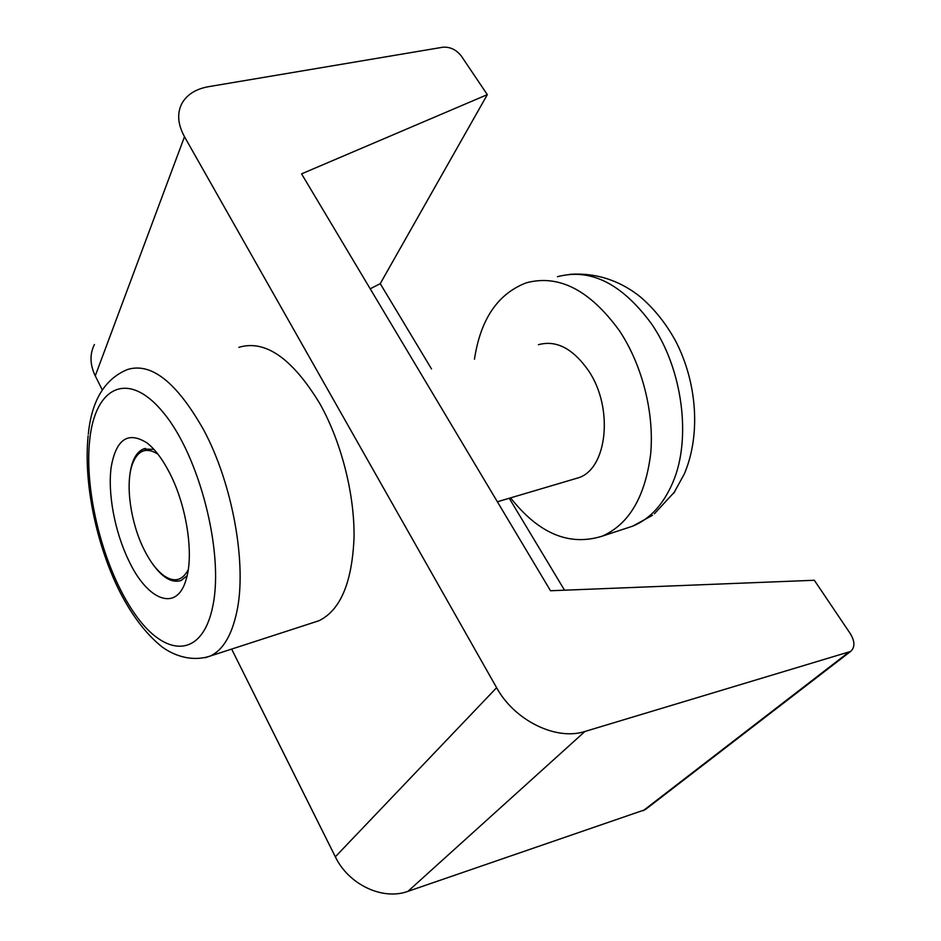 <?xml version="1.0" encoding="UTF-8"?>
<svg xmlns="http://www.w3.org/2000/svg" width="941" height="941" viewBox="0 0 941 941"><rect width="100%" height="100%" fill="white"/><g stroke="black" fill="none" stroke-linecap="round" stroke-linejoin="round"><path stroke-width="1.41" d="M674.838 491.614L654.383 513.798M510.587 497.86C538.828 533.747 569.423 546.498 602.358 536.111C629.035 524.172 645.114 496.895 650.631 454.268C654.501 413.381 642.374 365.202 619.449 330.773C589.842 290.028 558.766 274.066 526.207 282.853C497.801 293.768 480.545 319.222 474.464 359.203M573.998 479.098L578.421 477.793C607.31 468.983 613.979 407.806 588.431 370.566C572.846 348.441 556.178 339.819 538.428 344.7M301.567 173.862L550.509 590.748L814.341 580.268L850.37 633.763C854.981 641.433 855.063 647.326 850.617 651.443L584.949 731.463C556.143 740.955 514.433 720.465 496.613 687.695L184.495 136.739C177.708 124.236 176.873 113.073 182.001 103.263C187.118 94.441 195.975 88.913 208.573 86.678L443.046 47.191C450.163 46.779 456.22 49.685 461.231 55.907L487.32 94.641L301.567 173.862M431.519 368.943L380.235 283.653L370.213 288.816M380.235 283.653L487.32 94.641M564.529 590.195L509.257 498.26M231.639 649.078L335.337 856.792C348.57 884.587 382.693 900.702 407.924 891.35L645.291 809.625L850.617 651.443M94.418 344.524C89.618 354.157 89.889 364.602 95.253 375.859L102.251 389.88M312.812 622.73L318.87 620.766C340.407 610.333 352.134 582.608 354.039 537.582C354.675 494.272 341.312 441.858 319.834 403.642C292.228 358.239 265.244 339.454 238.885 347.323M89.713 439.918C83.949 492.531 103.769 569.27 134.398 613.273C164.828 657.841 202.656 659.123 212.995 605.181C223.876 551.861 199.351 456.02 163.687 413.017C128.199 369.237 95.017 386.869 89.713 439.918M169.709 473.123C162.57 459.232 154.983 449.151 146.937 442.87C128.094 431.06 116.178 439.094 111.203 466.983C107.556 493.307 114.755 531.559 128.529 560.13C147.29 600.664 177.155 612.932 186.294 578.915C193.975 553.931 186.589 505.646 169.709 473.123M151.536 562.4C161.993 577.586 171.897 583.573 181.272 580.385L187.106 575.739M153.936 449.398L143.279 449.022C135.433 452.668 130.834 462.478 129.482 478.451M134.434 459.384C136.857 453.997 140.044 450.48 144.008 448.845L145.42 448.387M157.865 454.091C145.89 446.728 137.292 450.386 132.069 465.042C125.282 484.991 130.693 522.643 143.82 549.062C149.96 561.506 156.7 570.411 164.052 575.774C174.285 582.679 182.354 580.668 188.235 569.752M180.201 580.785C175.732 581.867 170.944 580.609 165.816 576.998L164.628 576.186M625.271 528.583L632.705 526.148C649.925 519.067 663.264 504.599 672.709 482.733C691.776 439.082 682.719 368.672 651.266 323.481C621.683 283.488 590.419 267.903 557.484 276.725M643.103 810.766L848.253 652.595M95.253 375.859L184.495 136.739M335.337 856.792L496.613 687.695M407.924 891.35L584.949 731.463M205.103 657.747L210.172 656.053C222.794 650.313 231.662 635.622 236.779 611.968C247.107 565.176 232.839 484.392 203.926 430.39C176.826 382.293 151.278 362.026 127.282 369.578C104.627 379.094 91.642 400.607 88.313 434.119M652.489 515.303L632.705 526.148L602.358 536.111M673.685 493.307L684.436 473.723C701.01 434.342 696.963 382.246 675.685 341.171C666.181 323.751 654.477 309.048 640.574 297.074C622.871 282.759 599.299 272.337 569.623 274.337M578.421 477.793L497.377 501.776M318.87 620.766L210.172 656.053C193.799 661.594 176.061 657.041 162.181 647.02C145.126 633.34 130.152 613.214 117.284 586.631C95.417 540.381 83.549 481.157 88.136 435.742M144.008 448.845L143.279 449.022"/></g></svg>
